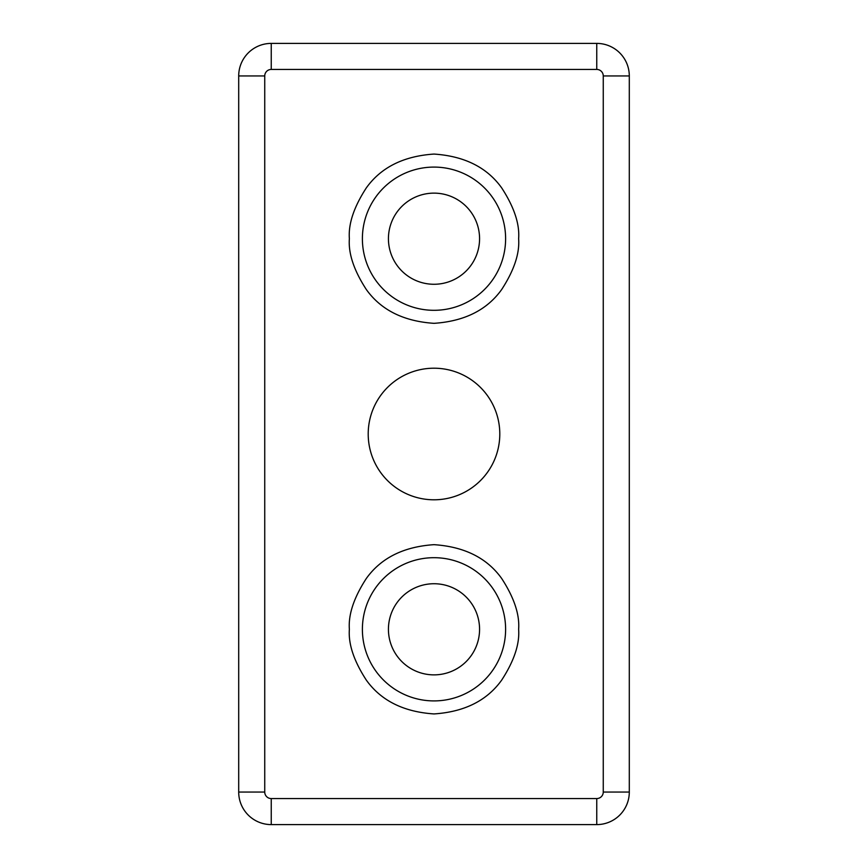 <?xml version="1.0" encoding="UTF-8"?>
<svg xmlns="http://www.w3.org/2000/svg" width="868" height="868" viewBox="0 0 868 868"><rect width="100%" height="100%" fill="white"/><g stroke="black" fill="none" stroke-linecap="round" stroke-linejoin="round"><path stroke-width="1.3" d="M505.61 629.3A71.61 71.61 0 0 1 434 700.91A71.61 71.61 0 0 1 362.39 629.3A71.61 71.61 0 0 1 434 557.69A71.61 71.61 0 0 1 505.61 629.3M505.61 238.7A71.61 71.61 0 0 1 434 310.31A71.61 71.61 0 0 1 362.39 238.7A71.61 71.61 0 0 1 434 167.09A71.61 71.61 0 0 1 505.61 238.7A71.61 71.61 0 0 0 434 167.09A71.61 71.61 0 0 0 362.39 238.7M479.57 238.7A45.57 45.57 0 0 1 434 284.27A45.57 45.57 0 0 1 388.43 238.7A45.57 45.57 0 0 1 434 193.13A45.57 45.57 0 0 1 479.57 238.7M499.794 434A65.794 65.794 0 0 1 434 499.794A65.794 65.794 0 0 1 368.206 434A65.794 65.794 0 0 1 434 368.206A65.794 65.794 0 0 1 499.794 434M479.57 629.3A45.57 45.57 0 0 1 434 674.87A45.57 45.57 0 0 1 388.43 629.3A45.57 45.57 0 0 1 434 583.73A45.57 45.57 0 0 1 479.57 629.3M271.25 798.56L271.25 824.6A32.55 32.55 0 0 1 238.7 792.05L238.7 75.95A32.55 32.55 0 0 1 271.25 43.4L596.75 43.4A32.55 32.55 0 0 1 629.3 75.95L629.3 792.05A32.55 32.55 0 0 1 596.75 824.6L271.25 824.6A32.55 32.55 0 0 1 238.7 792.05L264.74 792.05L264.74 75.95A6.51 6.51 0 0 1 271.25 69.44L596.75 69.44A6.51 6.51 0 0 1 603.26 75.95L603.26 792.05A6.51 6.51 0 0 1 596.75 798.56L271.25 798.56A6.51 6.51 0 0 1 264.74 792.05M349.37 629.3C348.242 644.013 353.884 660.939 366.296 680.078C380.998 700.617 403.566 711.901 434 713.93C464.434 711.901 487.002 700.617 501.704 680.078C514.116 660.939 519.758 644.013 518.63 629.3C519.758 614.587 514.116 597.661 501.704 578.522C487.002 557.983 464.434 546.699 434 544.67C403.566 546.699 380.998 557.983 366.296 578.522C353.884 597.661 348.242 614.587 349.37 629.3M349.37 238.7C348.242 253.413 353.884 270.339 366.296 289.478C380.998 310.017 403.566 321.301 434 323.33C464.434 321.301 487.002 310.017 501.704 289.478C514.116 270.339 519.758 253.413 518.63 238.7C519.758 223.987 514.116 207.061 501.704 187.922C487.002 167.383 464.434 156.099 434 154.07C403.566 156.099 380.998 167.383 366.296 187.922C353.884 207.061 348.242 223.987 349.37 238.7M264.74 75.95L238.7 75.95A32.55 32.55 0 0 1 271.25 43.4L271.25 69.44M603.26 792.05L629.3 792.05A32.55 32.55 0 0 1 596.75 824.6L596.75 798.56M596.75 69.44L596.75 43.4A32.55 32.55 0 0 1 629.3 75.95L603.26 75.95"/></g></svg>
